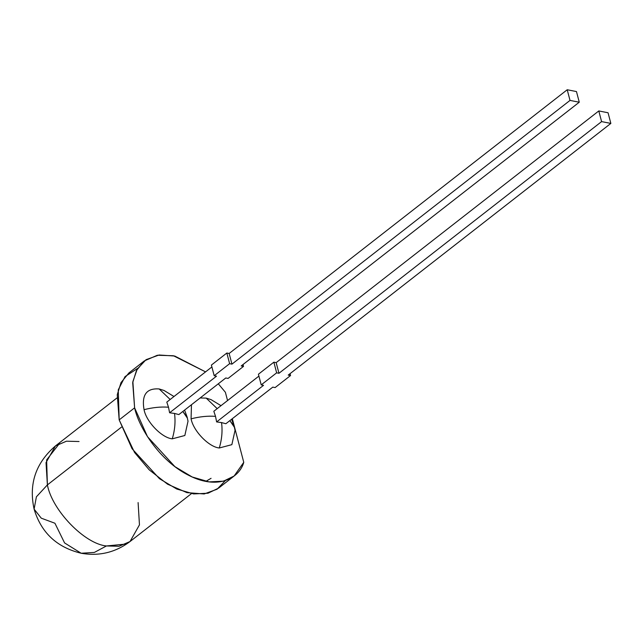 <?xml version="1.0" encoding="UTF-8"?>
<svg xmlns="http://www.w3.org/2000/svg" width="643" height="643" viewBox="0 0 643 643"><rect width="100%" height="100%" fill="white"/><g stroke="black" fill="none" stroke-linecap="round" stroke-linejoin="round"><path stroke-width="0.96" d="M235.041 430.344L231.858 444.659L219.271 447.986C221.875 439.434 222.639 430.963 221.546 422.588L225.87 423.729L221.546 422.588C222.639 430.963 221.875 439.434 219.271 447.986L231.85 444.667L235.041 430.376L234.205 426.357L229.848 420.626L234.39 427.265M217.189 408.643L206.194 398.113L200.134 397.969L206.194 398.113L217.189 408.643M191.469 404.728L191.075 418.834C199.804 416.608 207.954 415.788 215.526 416.359L213.822 411.271L215.526 416.359C207.954 415.788 199.804 416.608 191.075 418.834L191.469 404.728M221.007 405.669L211.057 399.624L206.194 398.113L211.089 399.641M173.98 396.514L164.037 390.47L159.167 388.959L170.17 399.488L159.167 388.959L164.061 390.486M184.581 410.105L187.185 417.203L182.829 411.472L187.37 418.111L186.671 415.78M144.048 409.679C146.323 421.832 161.827 437.859 172.252 438.831C174.856 430.28 175.619 421.808 174.526 413.441L169.599 412.774L168.498 407.212C160.935 406.633 152.785 407.453 144.048 409.679C141.484 394.906 146.524 388.002 159.167 388.959C146.524 388.002 141.484 394.906 144.048 409.679C152.785 407.453 160.935 406.633 168.498 407.212L169.599 412.774L216.506 376.179L169.599 412.774L174.526 413.441C175.619 421.808 174.856 430.28 172.252 438.831L184.83 435.512L188.021 421.221L184.838 435.504L172.252 438.831C161.827 437.859 146.323 421.832 144.048 409.679M178.85 414.574L174.526 413.441L178.85 414.574L225.765 377.98L178.85 414.574M138.1 502.569L139.459 524.857L130.031 541.535L119.019 546.269L106.441 545.955L94.352 552.433L81.163 553.245L64.573 542.925L54.92 523.241L41.273 518.178L34.103 509.119L36.402 496.806L47.389 484.91L46.023 462.614L55.451 445.937L66.462 441.202L79.041 441.516M191.469 493.607L130.031 541.535C115.394 552.498 99.102 556.396 81.163 553.245L94.352 552.433L106.441 545.955C84.611 543.922 52.139 510.349 47.389 484.91L36.402 496.806L34.103 509.119C28.605 483.986 35.727 462.92 55.451 445.937L116.889 398.009M59.534 443.397L46.626 459.93L47.389 484.91L121.423 427.153L47.389 484.91C52.139 510.349 84.611 543.922 106.441 545.955L125.948 544.074M211.073 478.312L205.848 481.374M144.321 360.916L128.889 372.964L121.013 382.593L117.259 394.698L119.172 419.887L134.612 407.839L132.699 382.657L136.445 370.545L144.321 360.916L157.318 355.266L173.409 355.74L205.567 371.879L174.735 356.029L159.086 355L146.074 359.662L137.216 369.146L132.868 381.58L134.612 407.839C138.55 426.799 159.303 460.943 189.106 475.531C218.901 490.689 239.751 477.307 243.761 462.325L232.324 418.697L243.761 462.325L234.116 476.029L223.442 481.181L209.079 481.888L192.201 476.993L174.904 466.641L147.488 436.669L134.612 407.839L119.172 419.887L132.056 448.718L159.464 478.689L176.761 489.034L193.647 493.928L208.002 493.221L218.684 488.069L234.116 476.029M218.307 383.799L225.388 392.278L218.307 383.799M579.263 102.213L241.205 365.939L579.263 102.213L576.466 91.563L579.263 102.213L570.011 100.412L567.214 89.755L229.149 353.481L231.946 364.139L570.011 100.412L579.263 102.213M211.893 366.944L166.802 402.116L168.498 407.212L166.802 402.116L211.893 366.944M598.802 110.95L276.168 362.628L278.966 373.286L601.591 121.607L598.802 110.95L601.591 121.607L610.85 123.416L288.225 375.094L610.85 123.416L608.053 112.758L610.85 123.416L601.591 121.607L278.966 373.286L276.651 372.836L261.219 384.884L263.534 385.334L216.619 421.929L215.526 416.359L216.619 421.929L221.546 422.588L216.619 421.929L263.534 385.334L261.219 384.884L258.422 374.226L273.854 362.178L276.168 362.628L598.802 110.95L608.053 112.758L598.802 110.95M227.558 400.557L225.388 392.278L227.558 400.557M219.271 447.986C208.854 447.014 193.342 430.987 191.075 418.834C193.342 430.987 208.854 447.014 219.271 447.986M225.307 480.651L217.117 489.202L204.185 493.961L186.944 492.634L167.542 484.187L149.184 469.816L134.54 452.463L119.172 419.887L118.248 389.859L125.047 376.605L137.698 368.343M567.214 89.755L570.011 100.412L231.946 364.139L229.631 363.681L214.191 375.729L216.506 376.179L214.191 375.729L229.631 363.681L226.834 353.031L229.149 353.481L567.214 89.755L576.466 91.563L567.214 89.755M243.512 366.389L241.205 365.939L243.512 366.389L243.022 364.517L243.512 366.389L228.08 378.43L243.512 366.389M225.765 377.98L228.08 378.43L225.765 377.98M211.402 365.071L226.834 353.031L211.402 365.071L214.191 375.729L211.402 365.071M225.87 423.729L272.785 387.134L275.1 387.584L290.54 375.544L288.225 375.094L290.54 375.544L275.1 387.584L272.785 387.134L225.87 423.729M258.912 376.099L213.822 411.271L258.912 376.099M290.049 373.671L290.54 375.544L290.049 373.671M278.966 373.286L276.168 362.628L273.854 362.178L276.651 372.836L278.966 373.286M261.219 384.884L276.651 372.836L273.854 362.178L258.422 374.226L261.219 384.884M231.946 364.139L229.149 353.481L226.834 353.031L229.631 363.681L231.946 364.139M234.205 426.357L231.609 419.26M188.021 421.221L187.185 417.203M81.163 553.245C56.841 547.37 41.16 532.661 34.103 509.119"/></g></svg>
